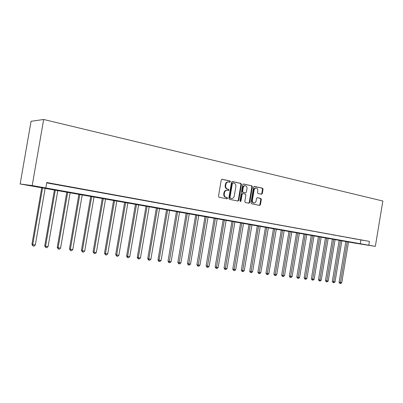 <?xml version="1.0" encoding="UTF-8"?>
<svg xmlns="http://www.w3.org/2000/svg" width="403" height="403" viewBox="0 0 403 403"><rect width="100%" height="100%" fill="white"/><g stroke="black" fill="none" stroke-linecap="round" stroke-linejoin="round"><path stroke-width="0.6" d="M230.375 181.718L229.967 180.977L222.134 179.244L221.237 179.98L218.491 196.19L219.086 197.243L226.975 198.825L227.569 198.301L227.161 197.571L226.148 197.369C224.753 196.906 224.128 195.793 224.28 194.024L224.506 192.679C224.909 191.057 225.801 190.256 227.191 190.287L228.385 190.528L228.969 190.009L228.566 189.274L227.559 189.062C226.159 188.584 225.539 187.466 225.685 185.697L225.917 184.352C226.31 182.745 227.191 181.954 228.561 181.975L229.796 182.237L230.375 181.718M229.498 182.171L229.851 181.682L229.448 180.947L221.811 179.254M226.637 198.76L227.05 198.251L226.642 197.52L225.635 197.319L226.148 197.369M228.073 190.463L228.451 189.964L228.043 189.234L227.035 189.017L227.559 189.062M261.502 194.256L262.328 193.541L263.058 189.203L262.524 188.196L254.389 186.393L253.603 187.118L250.968 202.749L251.512 203.757L259.658 205.394L260.454 204.669L261.335 199.425L260.801 198.422L257.31 197.697L256.52 198.422L256.081 201.037C255.754 202.361 255.044 203.016 253.94 202.991C252.787 202.669 252.268 201.767 252.389 200.281L254.122 189.999C254.439 188.695 255.139 188.045 256.217 188.06C257.396 188.377 257.925 189.289 257.804 190.8L257.517 192.503L258.056 193.516L261.502 194.256M46.703 182.891L369.43 241.402L368.795 245.215L375.334 246.374L382.85 201.016L43.665 119.479L31.051 121.303L20.15 183.98L354.625 243.09L375.334 246.374M369.43 241.402L46.768 182.529L45.826 187.974L32.195 185.561L43.665 119.479M241.452 184.438L240.888 183.4L232.39 181.516L231.513 182.247L228.803 198.276L229.383 199.309L237.946 201.032L238.772 200.286L241.452 184.438L240.923 184.403L240.359 183.365L232.078 181.531M243.553 183.99L251.84 185.828L252.389 186.851L249.749 202.502L248.938 203.238L245.362 202.523L244.807 201.505L245.885 195.123L245.326 194.1L242.913 193.591L242.102 194.327L240.974 201.006L240.4 201.525L239.976 200.805L242.697 184.71L243.377 183.98M49.493 183.209L56.712 184.463L49.493 183.209M62.541 185.587L69.643 186.821L62.541 185.587M75.275 187.909L82.262 189.123L75.275 187.909M87.708 190.176L94.584 191.37L87.708 190.176M99.848 192.387L106.614 193.561L99.848 192.387M111.702 194.548L118.366 195.707L111.702 194.548M123.288 196.664L129.852 197.802L123.288 196.664M134.612 198.724L141.075 199.848L134.612 198.724M145.685 200.744L152.052 201.848L145.685 200.744M156.505 202.719L162.782 203.802L156.505 202.719M167.094 204.648L173.28 205.716L167.094 204.648M177.451 206.532L183.546 207.59L177.451 206.532M187.586 208.381L193.596 209.424L187.586 208.381M197.505 210.19L203.434 211.217L197.505 210.19M207.218 211.958L213.061 212.97L207.218 211.958M216.728 213.696L222.491 214.693L216.728 213.696M226.043 215.393L231.73 216.376L226.043 215.393M235.166 217.056L240.777 218.028L235.166 217.056M244.107 218.683L249.643 219.645L244.107 218.683M252.867 220.28L258.333 221.227L252.867 220.28M261.456 221.846L266.857 222.783L261.456 221.846M269.879 223.383L275.209 224.305L269.879 223.383M278.135 224.889L283.4 225.796L278.135 224.889M286.236 226.365L291.429 227.262L286.236 226.365M294.18 227.811L299.313 228.697L294.18 227.811M301.973 229.231L307.046 230.108L301.973 229.231M309.625 230.627L314.637 231.493L309.625 230.627M317.136 231.997L322.088 232.853L317.136 231.997M324.506 233.342L329.397 234.183L324.506 233.342M331.745 234.657L336.581 235.493L331.745 234.657M338.852 235.957L343.633 236.783L338.852 235.957M345.829 237.226L350.56 238.042L345.829 237.226M352.69 238.475L357.36 239.286L352.69 238.475M359.426 239.704L364.05 240.505L359.426 239.704M45.826 187.974L368.795 245.215M32.195 185.561L20.15 183.98M360.866 240.102L360.242 243.86M228.335 181.96L228.043 181.939C226.672 181.919 225.791 182.715 225.398 184.317L225.917 184.352M227.035 189.017C225.64 188.544 225.02 187.425 225.171 185.657L225.398 184.317M227.01 190.271L226.672 190.241C225.287 190.211 224.39 191.012 223.987 192.634L224.506 192.679M225.635 197.319C224.234 196.855 223.61 195.742 223.761 193.979L223.987 192.634M237.629 200.966L238.249 200.236L240.923 184.403M232.979 182.937L232.365 183.446L229.992 197.5L230.395 198.226L231.574 198.462C232.954 198.493 233.846 197.702 234.249 196.075L235.866 186.508C236.017 184.765 235.407 183.652 234.032 183.169L232.979 182.937M232.853 182.927L231.846 183.415L232.365 183.446M231.186 198.422L229.876 198.175L229.468 197.45L231.846 183.415M243.246 184.005L251.84 185.828M248.611 203.177L249.215 202.447L251.855 186.811L251.306 185.788M242.818 193.586L241.573 194.281L240.45 200.951L240.974 201.006M240.158 201.409L240.45 200.951M247.004 188.498C247.12 186.967 246.576 186.04 245.367 185.718C244.263 185.702 243.548 186.357 243.226 187.677L242.606 191.339L243.17 192.372L245.583 192.881L246.389 192.145L247.004 188.498M245.205 185.707L244.838 185.682C243.734 185.667 243.019 186.317 242.697 187.637L243.226 187.677M245.15 192.841L242.641 192.327L242.077 191.299L242.697 187.637M256.066 188.05L255.683 188.02C254.6 188.01 253.905 188.654 253.588 189.959L254.122 189.999M253.502 202.946L253.406 202.936C252.253 202.613 251.734 201.712 251.855 200.226L253.588 189.959M259.32 205.329L259.915 204.608L260.796 199.374L260.262 198.372L257.089 197.712M261.24 194.196L261.784 193.495L262.514 189.163L261.985 188.156L254.142 186.418M41.771 187.586L31.923 244.354L32.734 244.661L35.323 244.984L45.166 188.191M42.602 187.733L32.734 244.661L33.036 246.016L31.923 244.354M35.323 244.984L34.069 246.142L33.036 246.016M54.44 189.828L44.733 245.931L45.574 246.243L48.103 246.555L57.815 190.428M55.312 189.984L45.574 246.243L45.846 247.578L44.733 245.931M48.103 246.555L46.859 247.699L45.846 247.578M66.822 192.019L57.241 247.472L58.113 247.785L60.586 248.092L70.167 192.614M67.724 192.181L58.113 247.785L58.364 249.104L57.241 247.472M60.586 248.092L59.352 249.225L58.364 249.104M78.917 194.16L69.462 248.978L70.364 249.296L72.782 249.593L82.242 194.75M79.849 194.327L70.364 249.296L70.596 250.59L69.462 248.978M72.782 249.593L71.558 250.711L70.596 250.59M90.74 196.251L81.406 250.454L82.338 250.767L84.701 251.059L94.035 196.835M91.698 196.422L82.338 250.767L82.544 252.051L81.406 250.454M84.701 251.059L83.486 252.162L82.544 252.051M102.297 198.296L93.078 251.89L94.04 252.207L96.352 252.495L105.571 198.875M103.284 198.472L94.04 252.207L94.226 253.472L93.078 251.89M96.352 252.495L95.148 253.588L94.226 253.472M113.601 200.296L104.498 253.301L105.485 253.618L107.742 253.895L116.845 200.87M114.608 200.472L105.485 253.618L105.646 254.867L104.498 253.301M107.742 253.895L106.553 254.973L105.646 254.867M124.653 202.251L115.661 254.676L116.674 254.993L118.885 255.265L127.872 202.82M125.686 202.437L116.674 254.993L116.82 256.227L115.661 254.676M118.885 255.265L117.701 256.333L116.82 256.227M135.468 204.165L126.587 256.021L127.62 256.343L129.781 256.605L138.662 204.729M136.521 204.351L127.62 256.343L127.751 257.557L127.333 257.431L126.587 256.021M129.781 256.605L128.612 257.663L127.751 257.557M146.047 206.039L137.277 257.341L138.335 257.658L140.451 257.92L149.221 206.598M147.125 206.23L138.335 257.658L138.441 258.862L138.017 258.731L137.277 257.341M140.451 257.92L139.287 258.963L138.441 258.862M156.404 207.867L147.74 258.63L148.818 258.948L150.888 259.205L159.553 208.427M157.508 208.064L148.818 258.948L148.909 260.137L148.475 260.006L147.74 258.63M150.888 259.205L149.735 260.237L148.909 260.137M166.545 209.666L157.981 259.89L159.079 260.212L161.104 260.464L169.668 210.215M167.663 209.862L159.079 260.212L159.155 261.386L158.717 261.255L157.981 259.89M161.104 260.464L159.966 261.487L159.155 261.386M176.474 211.419L168.011 261.129L169.129 261.451L171.114 261.693L179.577 211.968M177.612 211.62L169.184 262.61L168.741 262.479L168.011 261.129M171.114 261.693L169.98 262.706L169.184 262.61M186.201 213.142L177.834 262.338L178.967 262.66L180.912 262.902L189.279 213.686M187.355 213.343L179.013 263.804L178.559 263.673L177.834 262.338M180.912 262.902L179.788 263.9L179.013 263.804M195.727 214.829L187.455 263.527L188.609 263.849L190.513 264.081L198.785 215.368M196.896 215.036L188.639 264.978L188.176 264.847L187.455 263.527M190.513 264.081L189.4 265.073L188.639 264.978M205.062 216.476L196.886 264.685L198.054 265.008L199.918 265.239L208.094 217.016M206.25 216.688L198.069 266.126L197.601 265.995L196.886 264.685M199.918 265.239L198.815 266.217L198.069 266.126M214.21 218.099L206.124 265.829L207.308 266.151L209.137 266.373L217.222 218.628M215.414 218.31L207.308 267.254L206.835 267.124L206.124 265.829M209.137 266.373L208.039 267.345L207.308 267.254M223.176 219.685L215.182 266.942L216.381 267.265L218.174 267.486L226.169 220.214M224.395 219.897L216.371 268.358L215.887 268.227L215.182 266.942M218.174 267.486L217.086 268.443L216.371 268.358M231.972 221.242L224.063 268.035L225.272 268.358L227.03 268.574L234.939 221.766M233.201 221.459L225.252 269.441L224.763 269.31L224.063 268.035M227.03 268.574L225.952 269.526L225.252 269.441M240.596 222.763L232.768 269.113L233.997 269.431L235.72 269.647L243.543 223.287M241.835 222.985L233.957 270.504L233.468 270.373L232.768 269.113M235.72 269.647L234.647 270.584L233.957 270.504M249.049 224.259L241.311 270.166L242.546 270.484L244.238 270.695L251.976 224.778M250.303 224.481L242.5 271.541L242.007 271.41L241.311 270.166M244.238 270.695L243.175 271.627L242.5 271.541M257.346 225.73L249.689 271.199L250.938 271.516L252.595 271.723L260.252 226.244M258.61 225.952L250.878 272.564L250.379 272.433L249.689 271.199M252.595 271.723L251.543 272.645L250.878 272.564M265.486 227.171L257.91 272.211L259.169 272.534L260.796 272.73L268.373 227.68M266.761 227.393L259.099 273.566L258.595 273.435L257.91 272.211M260.796 272.73L259.749 273.647L259.099 273.566M273.476 228.582L265.975 273.204L267.244 273.526L268.841 273.723L276.342 229.09M274.76 228.808L267.164 274.549L266.66 274.418L265.975 273.204M268.841 273.723L267.804 274.624L267.164 274.549M281.314 229.972L273.894 274.181L275.173 274.503L276.74 274.695L284.16 230.476M282.609 230.199L275.083 275.511L274.574 275.385L273.894 274.181M276.74 274.695L275.712 275.592L275.083 275.511M289.011 231.332L281.667 275.138L282.956 275.461L284.493 275.647L291.837 231.831M290.316 231.564L282.856 276.458L282.342 276.332L281.667 275.138M284.493 275.647L283.47 276.534L282.856 276.458M296.573 232.667L289.299 276.08L290.593 276.398L292.104 276.584L299.379 233.166M297.877 232.899L290.487 277.39L289.969 277.259L289.299 276.08M292.104 276.584L291.092 277.466L290.487 277.39M303.993 233.982L296.794 277.002L298.094 277.324L299.58 277.506L306.779 234.475M305.308 234.214L297.978 278.302L297.459 278.176L296.794 277.002M299.58 277.506L298.573 278.377L297.978 278.302M311.282 235.271L304.154 277.909L305.464 278.231L306.925 278.408L314.048 235.76M312.607 235.508L305.338 279.198L304.814 279.072L304.154 277.909M306.925 278.408L305.922 279.269L305.338 279.198M318.441 236.541L311.383 278.8L312.703 279.118L314.133 279.294L321.191 237.024M319.77 236.773L312.567 280.08L312.043 279.954L311.383 278.8M314.133 279.294L313.141 280.15L312.567 280.08M325.478 237.785L318.486 279.677L319.811 279.994L321.221 280.171L328.208 238.269M326.813 238.022L319.67 280.946L319.141 280.82L318.486 279.677M321.221 280.171L320.234 281.017L319.67 280.946M332.389 239.004L325.468 280.538L326.798 280.856L328.183 281.027L335.105 239.488M333.734 239.246L326.652 281.798L326.118 281.672L325.468 280.538M328.183 281.027L327.201 281.863L326.652 281.798M339.185 240.208L332.329 281.385L333.664 281.702L335.024 281.868L341.88 240.687M340.535 240.445L333.508 282.634L332.974 282.508L332.329 281.385M335.024 281.868L334.052 282.699L333.508 282.634M345.865 241.392L339.074 282.216L340.414 282.528L341.749 282.694L348.54 241.865M347.215 241.629L340.248 283.455L339.714 283.329L339.074 282.216M341.749 282.694L340.782 283.521L340.248 283.455M229.448 180.947L229.967 180.977M226.642 197.52L227.161 197.571M228.043 189.234L228.566 189.274M225.171 185.657L225.685 185.697M223.761 193.979L224.28 194.024M238.249 200.236L238.772 200.286M240.359 183.365L240.888 183.4M229.468 197.45L229.992 197.5M229.876 198.175L230.395 198.226M230.929 198.387L231.448 198.442M251.855 186.811L252.389 186.851M249.215 202.447L249.749 202.502M241.573 194.281L242.102 194.327M242.077 191.299L242.606 191.339M242.641 192.327L243.17 192.372M245.004 192.825L245.533 192.871M251.855 200.226L252.389 200.281M260.262 198.372L260.801 198.422M260.796 199.374L261.335 199.425M259.915 204.608L260.454 204.669M261.985 188.156L262.524 188.196M262.514 189.163L263.058 189.203M261.784 193.495L262.328 193.541M232.415 182.897L232.894 182.927M231.05 198.407L231.574 198.462M242.389 193.546L242.868 193.586M245.049 192.836L245.583 192.881M253.406 202.936L253.94 202.991"/></g></svg>
